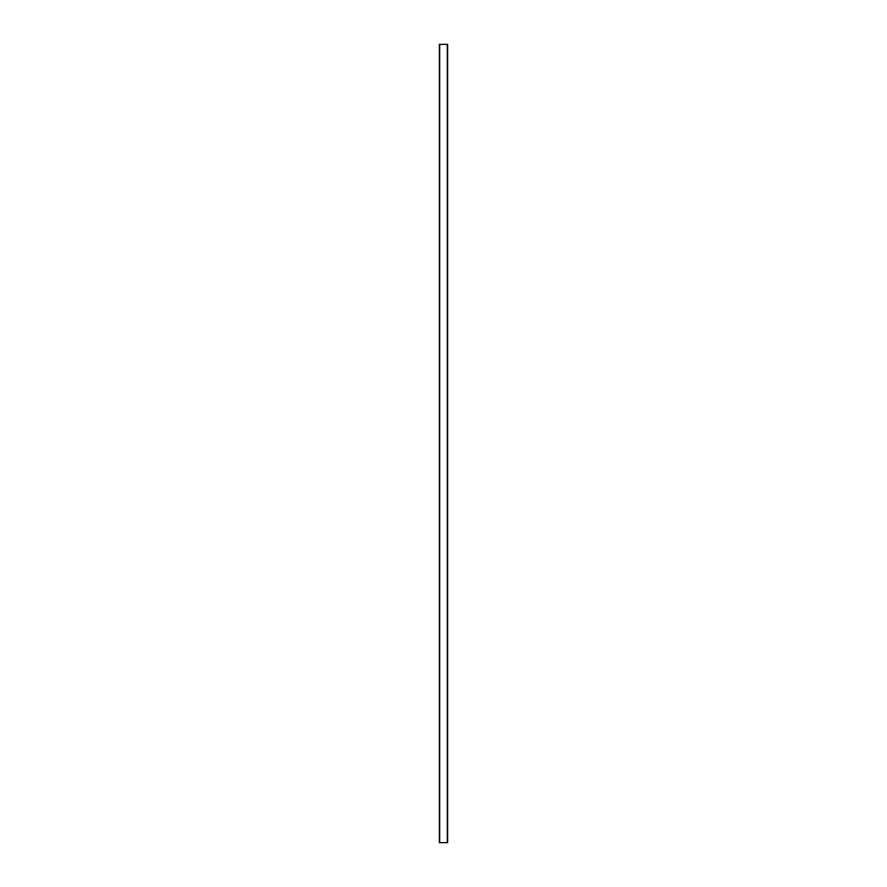 <?xml version="1.0" encoding="UTF-8"?>
<svg xmlns="http://www.w3.org/2000/svg" width="887" height="887" viewBox="0 0 887 887"><rect width="100%" height="100%" fill="white"/><g stroke="black" fill="none" stroke-linecap="round" stroke-linejoin="round"><path stroke-width="1.33" d="M439.387 44.35L447.613 44.35L447.613 842.65L439.387 842.65L439.387 44.35M439.686 44.35L439.686 842.65M447.314 44.35L447.314 842.65"/></g></svg>
